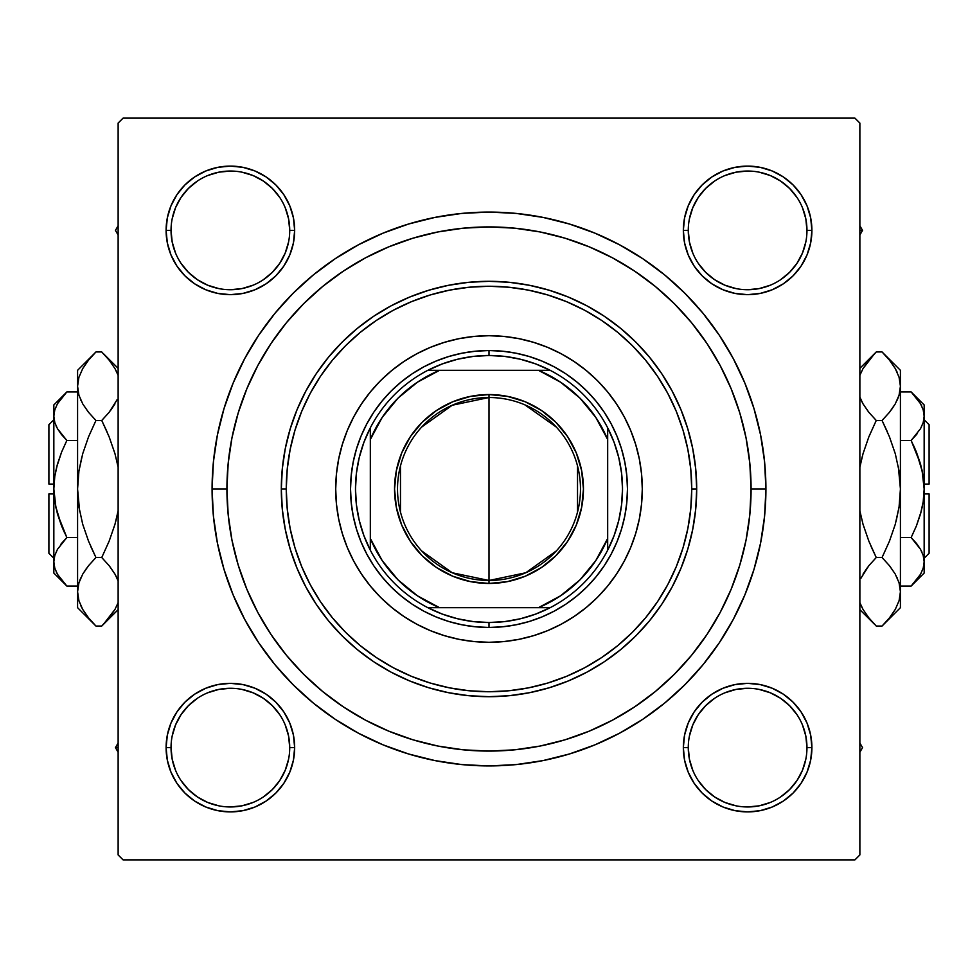 <?xml version="1.0" encoding="UTF-8"?>
<svg xmlns="http://www.w3.org/2000/svg" width="978" height="978" viewBox="0 0 978 978"><rect width="100%" height="100%" fill="white"/><g stroke="black" fill="none" stroke-linecap="round" stroke-linejoin="round"><path stroke-width="1.47" d="M217.837 684.576L205.783 688.231L217.837 684.576L205.783 688.231L194.671 694.172L184.928 702.167L176.932 711.911L170.991 723.023L167.336 735.077L166.101 747.62L167.336 760.163L170.991 772.217L176.932 783.329L184.928 793.072L194.671 801.068L205.783 807.009L217.837 810.664L230.38 811.899L242.923 810.664L254.977 807.009L266.089 801.068L275.833 793.072L283.828 783.329L289.769 772.217L293.424 760.163L294.659 747.62L293.424 735.077L289.769 723.023L283.828 711.911L275.833 702.167L266.089 694.172L254.977 688.231L242.923 684.576L230.38 683.341L217.837 684.576L205.783 688.231L194.671 694.172L184.928 702.167L176.932 711.911L170.991 723.023L167.336 735.077L166.101 747.62L171.04 747.62A59.34 59.34 0 0 0 230.38 806.96A59.34 59.34 0 0 0 289.72 747.62A59.34 59.34 0 0 0 230.38 688.28A59.34 59.34 0 0 0 171.04 747.62L166.101 747.62A64.279 64.279 0 0 1 230.38 683.341A64.279 64.279 0 0 1 294.659 747.62L289.72 747.62A59.34 59.34 0 0 1 230.38 806.96A59.34 59.34 0 0 1 171.04 747.62A59.34 59.34 0 0 1 230.38 688.28A59.34 59.34 0 0 1 289.72 747.62L288.583 736.043L285.197 724.918M170.991 205.783L167.336 217.837L170.991 205.783L167.336 217.837L166.101 230.38L167.336 242.923L170.991 254.977L176.932 266.089L184.928 275.833L194.671 283.828L205.783 289.769L217.837 293.424L230.38 294.659L242.923 293.424L254.977 289.769L266.089 283.828L275.833 275.833L283.828 266.089L289.769 254.977L293.424 242.923L294.659 230.38L293.424 217.837L289.769 205.783L283.828 194.671L275.833 184.928L266.089 176.932L254.977 170.991L242.923 167.336L230.38 166.101L217.837 167.336L205.783 170.991L194.671 176.932L184.928 184.928L176.932 194.671L170.991 205.783L167.336 217.837L166.101 230.38L171.04 230.38A59.34 59.34 0 0 0 230.38 289.72A59.34 59.34 0 0 0 289.72 230.38A59.34 59.34 0 0 0 230.38 171.04A59.34 59.34 0 0 0 171.04 230.38L166.101 230.38A64.279 64.279 0 0 1 230.38 166.101A64.279 64.279 0 0 1 294.659 230.38L289.72 230.38A59.34 59.34 0 0 1 230.38 289.72A59.34 59.34 0 0 1 171.04 230.38A59.34 59.34 0 0 1 230.38 171.04A59.34 59.34 0 0 1 289.72 230.38L288.583 218.803L285.197 207.666M760.163 293.424L772.217 289.769L760.163 293.424L772.217 289.769L783.329 283.828L793.072 275.833L801.068 266.089L807.009 254.977L810.664 242.923L811.899 230.38A64.279 64.279 0 0 1 747.62 294.659A64.279 64.279 0 0 1 683.341 230.38L684.576 242.923L688.231 254.977L694.172 266.089L702.167 275.833L711.911 283.828L723.023 289.769L735.077 293.424L747.62 294.659L760.163 293.424L772.217 289.769L783.329 283.828L793.072 275.833L801.068 266.089L807.009 254.977L810.664 242.923L811.899 230.38L810.664 217.837L807.009 205.783L801.068 194.671L793.072 184.928L783.329 176.932L772.217 170.991L760.163 167.336L747.62 166.101L735.077 167.336L723.023 170.991L711.911 176.932L702.167 184.928L694.172 194.671L688.231 205.783L684.576 217.837L683.341 230.38L688.28 230.38A59.34 59.34 0 0 0 747.62 289.72A59.34 59.34 0 0 0 806.96 230.38A59.34 59.34 0 0 0 747.62 171.04A59.34 59.34 0 0 0 688.28 230.38L683.341 230.38A64.279 64.279 0 0 1 747.62 166.101A64.279 64.279 0 0 1 811.899 230.38L806.96 230.38A59.34 59.34 0 0 1 747.62 289.72A59.34 59.34 0 0 1 688.28 230.38A59.34 59.34 0 0 1 747.62 171.04A59.34 59.34 0 0 1 806.96 230.38L805.823 218.803L802.449 207.666M807.009 772.217L810.664 760.163L807.009 772.217L810.664 760.163L811.899 747.62A64.279 64.279 0 0 1 747.62 811.899A64.279 64.279 0 0 1 683.341 747.62L684.576 760.163L688.231 772.217L694.172 783.329L702.167 793.072L711.911 801.068L723.023 807.009L735.077 810.664L747.62 811.899L760.163 810.664L772.217 807.009L783.329 801.068L793.072 793.072L801.068 783.329L807.009 772.217L810.664 760.163L811.899 747.62L810.664 735.077L807.009 723.023L801.068 711.911L793.072 702.167L783.329 694.172L772.217 688.231L760.163 684.576L747.62 683.341L735.077 684.576L723.023 688.231L711.911 694.172L702.167 702.167L694.172 711.911L688.231 723.023L684.576 735.077L683.341 747.62L688.28 747.62A59.34 59.34 0 0 0 747.62 806.96A59.34 59.34 0 0 0 806.96 747.62A59.34 59.34 0 0 0 747.62 688.28A59.34 59.34 0 0 0 688.28 747.62L683.341 747.62A64.279 64.279 0 0 1 747.62 683.341A64.279 64.279 0 0 1 811.899 747.62L806.96 747.62A59.34 59.34 0 0 1 747.62 806.96A59.34 59.34 0 0 1 688.28 747.62A59.34 59.34 0 0 1 747.62 688.28A59.34 59.34 0 0 1 806.96 747.62L805.823 736.043L802.449 724.918M765.921 489L751.08 489L765.921 489L764.588 461.861L760.591 434.978L753.989 408.621L744.833 383.034L733.219 358.461L719.246 335.148L703.06 313.327L684.808 293.192L664.673 274.94L642.852 258.754L619.539 244.781L594.966 233.167L569.379 224.011L543.022 217.409L516.139 213.412L489 212.079L461.861 213.412L434.978 217.409L408.621 224.011L383.034 233.167L358.461 244.781L335.148 258.754L313.327 274.94L293.192 293.192L274.94 313.327L258.754 335.148L244.781 358.461L233.167 383.034L224.011 408.621L217.409 434.978L213.412 461.861L212.079 489A276.921 276.921 0 0 1 489 212.079A276.921 276.921 0 0 1 765.921 489A276.921 276.921 0 0 1 489 765.921A276.921 276.921 0 0 1 212.079 489L213.412 516.139L217.409 543.022L224.011 569.379L233.167 594.966L244.781 619.539L258.754 642.852L274.94 664.673L293.192 684.808L313.327 703.06L335.148 719.246L358.461 733.219L383.034 744.833L408.621 753.989L434.978 760.591L461.861 764.588L489 765.921L516.139 764.588L543.022 760.591L569.379 753.989L594.966 744.833L619.539 733.219L642.852 719.246L664.673 703.06L684.808 684.808L703.06 664.673L719.246 642.852L733.219 619.539L744.833 594.966L753.989 569.379L760.591 543.022L764.588 516.139L765.921 489M226.92 489L212.079 489L226.92 489A262.08 262.08 0 0 1 489 226.92A262.08 262.08 0 0 1 751.08 489A262.08 262.08 0 0 1 489 751.08A262.08 262.08 0 0 1 226.92 489L228.18 514.685L231.957 540.125L238.204 565.076L246.872 589.294L257.862 612.546L271.089 634.6L286.407 655.26L303.681 674.319L322.74 691.593L343.4 706.911L365.454 720.138L388.706 731.128L412.924 739.796L437.875 746.043L463.315 749.82L489 751.08L514.685 749.82L540.125 746.043L565.076 739.796L589.294 731.128L612.546 720.138L634.6 706.911L655.26 691.593L674.319 674.319L691.593 655.26L706.911 634.6L720.138 612.546L731.128 589.294L739.796 565.076L746.043 540.125L749.82 514.685L751.08 489L749.82 463.315L746.043 437.875L739.796 412.924L731.128 388.706L720.138 365.454L706.911 343.4L691.593 322.74L674.319 303.681L655.26 286.407L634.6 271.089L612.546 257.862L589.294 246.872L565.076 238.204L540.125 231.957L514.685 228.18L489 226.92L463.315 228.18L437.875 231.957L412.924 238.204L388.706 246.872L365.454 257.862L343.4 271.089L322.74 286.407L303.681 303.681L286.407 322.74L271.089 343.4L257.862 365.454L246.872 388.706L238.204 412.924L231.957 437.875L228.18 463.315L226.92 489M854.931 118.13L123.069 118.13L854.931 118.13L859.87 123.069L859.87 854.931L859.87 123.069L854.931 118.13M118.13 854.931L118.13 123.069L123.069 118.13L118.13 123.069L118.13 854.931L123.069 859.87L118.13 854.931M854.931 859.87L123.069 859.87L854.931 859.87L859.87 854.931L854.931 859.87M806.96 230.38L811.899 230.38L810.664 242.923L807.009 254.977L810.664 242.923L811.899 230.38L810.664 217.837L807.009 205.783L801.068 194.671L793.072 184.928L783.329 176.932M772.217 170.991L760.163 167.336L772.217 170.991L760.163 167.336L747.62 166.101L735.077 167.336L723.023 170.991L711.911 176.932L702.167 184.928L694.172 194.671L702.167 184.928L694.172 194.671L702.167 184.928L711.911 176.932L702.167 184.928M684.576 242.923L688.231 254.977L684.576 242.923L688.231 254.977L694.172 266.089L702.167 275.833L711.911 283.828M293.424 217.837L289.769 205.783L293.424 217.837L289.769 205.783L283.828 194.671L275.833 184.928L266.089 176.932L275.833 184.928L266.089 176.932L254.977 170.991L242.923 167.336L230.38 166.101L217.837 167.336L205.783 170.991L194.671 176.932L184.928 184.928L176.932 194.671M289.72 230.38L294.659 230.38A64.279 64.279 0 0 1 230.38 294.659A64.279 64.279 0 0 1 166.101 230.38L167.336 217.837L166.101 230.38L167.336 242.923L170.991 254.977L176.932 266.089L184.928 275.833L194.671 283.828L184.928 275.833L194.671 283.828L184.928 275.833L176.932 266.089L184.928 275.833M242.923 293.424L254.977 289.769L242.923 293.424L254.977 289.769L266.089 283.828L275.833 275.833L283.828 266.089M293.424 735.077L289.769 723.023L293.424 735.077L289.769 723.023L283.828 711.911L275.833 702.167L266.089 694.172M289.72 747.62L294.659 747.62A64.279 64.279 0 0 1 230.38 811.899A64.279 64.279 0 0 1 166.101 747.62L167.336 735.077L170.991 723.023L167.336 735.077L166.101 747.62L167.336 760.163L170.991 772.217L176.932 783.329L184.928 793.072L194.671 801.068M205.783 807.009L217.837 810.664L205.783 807.009L217.837 810.664L230.38 811.899L242.923 810.664L254.977 807.009L266.089 801.068L275.833 793.072L283.828 783.329L275.833 793.072L283.828 783.329L275.833 793.072L266.089 801.068L275.833 793.072M806.96 747.62L811.899 747.62L810.664 760.163L811.899 747.62L810.664 735.077L807.009 723.023L801.068 711.911L793.072 702.167L783.329 694.172L793.072 702.167L783.329 694.172L793.072 702.167L801.068 711.911L793.072 702.167M735.077 684.576L723.023 688.231L735.077 684.576L723.023 688.231L711.911 694.172L702.167 702.167L694.172 711.911M684.576 760.163L688.231 772.217L684.576 760.163L688.231 772.217L694.172 783.329L702.167 793.072L711.911 801.068L702.167 793.072L711.911 801.068L723.023 807.009L735.077 810.664L747.62 811.899L760.163 810.664L772.217 807.009L783.329 801.068L793.072 793.072L801.068 783.329M702.167 793.072L694.172 783.329L688.231 772.217L694.172 783.329L702.167 793.072L711.911 801.068L723.023 807.009L735.077 810.664L747.62 811.899L760.163 810.664L772.217 807.009L783.329 801.068L793.072 793.072L783.329 801.068L772.217 807.009L760.163 810.664L747.62 811.899L760.163 810.664M811.899 747.62L810.664 735.077L807.009 723.023L801.068 711.911L807.009 723.023L810.664 735.077L811.899 747.62L810.664 735.077M723.023 688.231L711.911 694.172L702.167 702.167L711.911 694.172L723.023 688.231M688.231 254.977L694.172 266.089L702.167 275.833L694.172 266.089L688.231 254.977M793.072 275.833L783.329 283.828L772.217 289.769L783.329 283.828L793.072 275.833L801.068 266.089L793.072 275.833L801.068 266.089L807.009 254.977M811.899 230.38L810.664 217.837L807.009 205.783L801.068 194.671L793.072 184.928L801.068 194.671L807.009 205.783L810.664 217.837L811.899 230.38L810.664 217.837M747.62 166.101L760.163 167.336L747.62 166.101L735.077 167.336L723.023 170.991L711.911 176.932L723.023 170.991L735.077 167.336L747.62 166.101L735.077 167.336M166.101 230.38L167.336 242.923L170.991 254.977L176.932 266.089L170.991 254.977L167.336 242.923L166.101 230.38L167.336 242.923M254.977 289.769L266.089 283.828L275.833 275.833L266.089 283.828L254.977 289.769M275.833 184.928L283.828 194.671L289.769 205.783L283.828 194.671L275.833 184.928L266.089 176.932L254.977 170.991L242.923 167.336L230.38 166.101L217.837 167.336L205.783 170.991L194.671 176.932L184.928 184.928L194.671 176.932L205.783 170.991L217.837 167.336L230.38 166.101L217.837 167.336M166.101 747.62L167.336 760.163L170.991 772.217L176.932 783.329L184.928 793.072L176.932 783.329L170.991 772.217L167.336 760.163L166.101 747.62L167.336 760.163M230.38 811.899L217.837 810.664L230.38 811.899L242.923 810.664L254.977 807.009L266.089 801.068L254.977 807.009L242.923 810.664L230.38 811.899L242.923 810.664M289.769 723.023L283.828 711.911L275.833 702.167L283.828 711.911L289.769 723.023M184.928 702.167L194.671 694.172L205.783 688.231L194.671 694.172L184.928 702.167L176.932 711.911L184.928 702.167L176.932 711.911L170.991 723.023M244.781 619.539L258.754 642.852L244.781 619.539M461.861 764.588L489 765.921L516.139 764.588L489 765.921L461.861 764.588M619.539 733.219L642.852 719.246L619.539 733.219M733.219 358.461L719.246 335.148L733.219 358.461M516.139 213.412L489 212.079L461.861 213.412L489 212.079L516.139 213.412M358.461 244.781L335.148 258.754L358.461 244.781M723.023 807.009L735.077 810.664L747.62 811.899M254.977 170.991L242.923 167.336L230.38 166.101M691.739 489L696.691 489A207.691 207.691 0 0 0 489 281.309A207.691 207.691 0 0 0 281.309 489A207.691 207.691 0 0 1 489 281.309A207.691 207.691 0 0 1 696.691 489L695.688 509.355L692.693 529.514L687.742 549.294L680.884 568.475L672.167 586.898L661.69 604.38L649.539 620.761L635.859 635.859L620.761 649.539L604.38 661.69L586.898 672.167L568.475 680.884L549.294 687.742L529.514 692.693L509.355 695.688L489 696.691L468.645 695.688L448.486 692.693L428.706 687.742L409.525 680.884L391.102 672.167L373.62 661.69L357.239 649.539L342.141 635.859L328.461 620.761L316.31 604.38L305.833 586.898L297.116 568.475L290.258 549.294L285.307 529.514L282.312 509.355L281.309 489L282.312 468.645L285.307 448.486L290.258 428.706L297.116 409.525L305.833 391.102L316.31 373.62L328.461 357.239L342.141 342.141L357.239 328.461L373.62 316.31L391.102 305.833L409.525 297.116L428.706 290.258L448.486 285.307L468.645 282.312L489 281.309L509.355 282.312L529.514 285.307L549.294 290.258L568.475 297.116L586.898 305.833L604.38 316.31L620.761 328.461L635.859 342.141L649.539 357.239L661.69 373.62L672.167 391.102L680.884 409.525L687.742 428.706L692.693 448.486L695.688 468.645L696.691 489A207.691 207.691 0 0 1 489 696.691A207.691 207.691 0 0 1 281.309 489L286.261 489A202.739 202.739 0 0 1 489 286.261A202.739 202.739 0 0 1 691.739 489L690.761 469.122L687.852 449.452L683.011 430.149L676.311 411.408L667.803 393.425L657.571 376.359L645.725 360.381L632.363 345.637L617.619 332.275L601.641 320.429L584.575 310.197L566.592 301.689L547.851 294.989L528.548 290.148L508.878 287.239L489 286.261L469.122 287.239L449.452 290.148L430.149 294.989L411.408 301.689L393.425 310.197L376.359 320.429L360.381 332.275L345.637 345.637L332.275 360.381L320.429 376.359L310.197 393.425L301.689 411.408L294.989 430.149L290.148 449.452L287.239 469.122L286.261 489L287.239 508.878L290.148 528.548L294.989 547.851L301.689 566.592L310.197 584.575L320.429 601.641L332.275 617.619L345.637 632.363L360.381 645.725L376.359 657.571L393.425 667.803L411.408 676.311L430.149 683.011L449.452 687.852L469.122 690.761L489 691.739L508.878 690.761L528.548 687.852L547.851 683.011L566.592 676.311L584.575 667.803L601.641 657.571L617.619 645.725L632.363 632.363L645.725 617.619L657.571 601.641L667.803 584.575L676.311 566.592L683.011 547.851L687.852 528.548L690.761 508.878L691.739 489A202.739 202.739 0 0 1 489 691.739A202.739 202.739 0 0 1 286.261 489L281.309 489A207.691 207.691 0 0 0 489 696.691A207.691 207.691 0 0 0 696.691 489L691.739 489.073M279.708 780.603L272.336 789.576L263.363 796.948M197.397 796.948L188.424 789.576L181.052 780.603M181.052 714.637L188.424 705.664L197.397 698.292M263.363 698.292L272.336 705.664L279.708 714.637M796.948 780.603L789.576 789.576L780.603 796.948M714.637 796.948L705.664 789.576L698.292 780.603M698.292 714.637L705.664 705.664L714.637 698.292M780.603 698.292L789.576 705.664L796.948 714.637M796.948 263.363L789.576 272.336L780.603 279.708M714.637 279.708L705.664 272.336L698.292 263.363M698.292 197.397L705.664 188.424L714.637 181.052M780.603 181.052L789.576 188.424L796.948 197.397M279.708 263.363L272.336 272.336L263.363 279.708M197.397 279.708L188.424 272.336L181.052 263.363M181.052 197.397L188.424 188.424L197.397 181.052M263.363 181.052L272.336 188.424L279.708 197.397M688.28 747.62L689.417 759.197L692.803 770.334M714.649 796.96L724.918 802.449L736.043 805.823M747.595 806.96L759.197 805.823L770.334 802.449M796.96 780.591L802.449 770.334L805.823 759.197M780.591 698.28L770.334 692.803L759.197 689.417M747.644 688.28L736.043 689.417L724.918 692.803M698.28 714.649L692.803 724.918L689.417 736.043M171.04 747.62L172.177 759.197L175.551 770.334M197.409 796.96L207.666 802.449L218.803 805.823M230.356 806.96L241.957 805.823L253.082 802.449M279.72 780.591L285.197 770.334L288.583 759.197M263.351 698.28L253.082 692.803L241.957 689.417M230.405 688.28L218.803 689.417L207.666 692.803M181.04 714.649L175.551 724.918L172.177 736.043M171.04 230.38L172.177 241.957L175.551 253.082M197.409 279.72L207.666 285.197L218.803 288.583M230.356 289.72L241.957 288.583L253.082 285.197M279.72 263.351L285.197 253.082L288.583 241.957M263.351 181.04L253.082 175.551L241.957 172.177M230.405 171.04L218.803 172.177L207.666 175.551M181.04 197.409L175.551 207.666L172.177 218.803M688.28 230.38L689.417 241.957L692.803 253.082M714.649 279.72L724.918 285.197L736.043 288.583M747.595 289.72L759.197 288.583L770.334 285.197M796.96 263.351L802.449 253.082L805.823 241.957M780.591 181.04L770.334 175.551L759.197 172.177M747.644 171.04L736.043 172.177L724.918 175.551M698.28 197.409L692.803 207.666L689.417 218.803M624.208 561.238A153.289 153.289 0 0 0 624.208 416.762L630.627 430.332L635.688 444.501L639.343 459.098L641.556 473.975L642.289 489L641.556 504.025L639.343 518.902L635.688 533.499L630.627 547.668L624.196 561.262L616.458 574.159L607.497 586.25L597.399 597.399L586.25 607.497L574.159 616.458L561.262 624.196L547.668 630.627L533.499 635.688L518.902 639.343L504.025 641.556L489 642.289L473.975 641.556L459.098 639.343L444.501 635.688L430.332 630.627L416.738 624.196L403.841 616.458L391.75 607.497L380.601 597.399L370.503 586.25L361.542 574.159L353.804 561.262L347.373 547.668L342.312 533.499L338.657 518.902L336.444 504.025L335.711 489A153.289 153.289 0 0 1 489 335.711A153.289 153.289 0 0 1 642.289 489A153.289 153.289 0 0 1 489 642.289A153.289 153.289 0 0 1 335.711 489L336.444 473.975L338.657 459.098L342.312 444.501L347.373 430.332L353.804 416.738A153.289 153.289 0 0 0 353.791 561.238M624.172 416.714A153.289 153.289 0 0 0 607.595 391.86M607.399 391.64A153.289 153.289 0 0 0 586.36 370.601M586.14 370.405A153.289 153.289 0 0 0 561.286 353.828M561.238 353.791A153.289 153.289 0 0 0 416.762 353.791L430.332 347.373L444.501 342.312L459.098 338.657L473.975 336.444L489 335.711L504.025 336.444L518.902 338.657L533.499 342.312L547.668 347.373L561.262 353.804L574.159 361.542L586.25 370.503L597.399 380.601L607.497 391.75L616.458 403.841L624.196 416.738M416.714 353.828A153.289 153.289 0 0 0 391.86 370.405M391.64 370.601A153.289 153.289 0 0 0 370.601 391.64M370.405 391.86A153.289 153.289 0 0 0 353.828 416.714M739.796 412.924L731.128 388.706L739.796 412.924M412.924 238.204L388.706 246.872L412.924 238.204M238.204 565.076L246.872 589.294L238.204 565.076M565.076 739.796L589.294 731.128L565.076 739.796M621.495 529.196L616.922 541.983L611.116 554.269L604.123 565.92L596.03 576.837L586.91 586.91L576.837 596.03L565.92 604.123L554.269 611.116L541.983 616.922L529.196 621.495L516.017 624.795L502.57 626.788L489 627.46L475.43 626.788L461.983 624.795L448.804 621.495L436.017 616.922L423.731 611.116L412.08 604.123L401.163 596.03L391.09 586.91L381.97 576.837L373.877 565.92L366.884 554.269L361.078 541.983L356.505 529.196L353.205 516.017L351.212 502.57L350.54 489L351.212 475.43L353.205 461.983L356.505 448.804L361.078 436.017L366.884 423.731L373.877 412.08L381.97 401.163L391.09 391.09L401.163 381.97L412.08 373.877L423.731 366.884L436.017 361.078L448.804 356.505L461.983 353.205L475.43 351.212L489 350.54L502.57 351.212L516.017 353.205L529.196 356.505L541.983 361.078L554.269 366.884L565.92 373.877L576.837 381.97L586.91 391.09L596.03 401.163L604.123 412.08L611.116 423.731L616.922 436.017L621.495 448.804L624.795 461.983L626.788 475.43L627.46 489L626.788 502.57L624.795 516.017L621.495 529.196L616.922 541.983M353.804 416.738L361.542 403.841L370.503 391.75L380.601 380.601L391.75 370.503L403.841 361.542L416.738 353.804M380.601 597.399L391.75 607.497M430.332 630.627L444.501 635.688M597.399 597.399L607.497 586.25M630.627 547.668L635.688 533.499M597.399 380.601L586.25 370.503M547.668 347.373L533.499 342.312M380.601 380.601L370.503 391.75M347.373 430.332L342.312 444.501M356.505 448.804L361.078 436.017M529.196 356.505L541.983 361.078M448.804 621.495L436.017 616.922M353.828 561.286A153.289 153.289 0 0 0 370.405 586.14M370.601 586.36A153.289 153.289 0 0 0 391.64 607.399M391.86 607.595A153.289 153.289 0 0 0 416.714 624.172M416.762 624.208A153.289 153.289 0 0 0 561.238 624.208M561.286 624.172A153.289 153.289 0 0 0 586.14 607.595M586.36 607.399A153.289 153.289 0 0 0 607.399 586.36M607.595 586.14A153.289 153.289 0 0 0 624.172 561.286M859.87 752.241L862.547 747.62L859.87 742.999L862.547 747.62L859.87 752.241M801.092 711.935L801.581 712.681M115.453 747.62L118.13 752.241L115.453 747.62L118.13 747.62L115.453 747.62L118.13 742.999L115.453 747.62M266.065 801.092L265.319 801.581M862.547 230.38L859.87 225.759L862.547 230.38L859.87 230.38L862.547 230.38L859.87 235.001L862.547 230.38M711.935 176.908L712.681 176.419M118.13 225.759L115.453 230.38L118.13 235.001L115.453 230.38L118.13 225.759M176.908 266.065L176.419 265.319M556.348 550.92L525.773 572.766L489 580.48A91.48 91.48 0 0 0 580.48 489A91.48 91.48 0 0 0 489 397.52L489 394.55A94.45 94.45 0 0 1 583.45 489A94.45 94.45 0 0 1 489 583.45L489 397.52A91.48 91.48 0 0 1 580.48 489A91.48 91.48 0 0 1 489 580.48L452.227 572.766L421.652 550.92M524.868 404.843L556.348 427.08M577.521 465.895L577.521 512.105M370.32 550.162A133.509 133.509 0 0 1 370.32 427.838L363.902 442.349L359.244 457.533L356.432 473.156L355.491 489L356.432 504.844L359.244 520.467L363.902 535.651L370.32 550.162A133.509 133.509 0 0 0 427.838 607.68L442.349 614.098L457.533 618.756L473.156 621.568L489 622.509A133.509 133.509 0 0 1 427.838 607.68L550.162 607.68A133.509 133.509 0 0 1 489 622.509L504.844 621.568L520.467 618.756L535.651 614.098L550.162 607.68A133.509 133.509 0 0 0 607.68 550.162L614.098 535.651L618.756 520.467L621.568 504.844L622.509 489L621.568 473.156L618.756 457.533L614.098 442.349L607.68 427.838A133.509 133.509 0 0 1 607.68 550.162L607.68 427.838A133.509 133.509 0 0 0 550.162 370.32L535.651 363.902L520.467 359.244L504.844 356.432L489 355.491L489 350.54A138.46 138.46 0 0 0 350.54 489A138.46 138.46 0 0 0 489 627.46L489 622.509L489 627.46A138.46 138.46 0 0 1 350.54 489A138.46 138.46 0 0 1 489 350.54A138.46 138.46 0 0 1 627.46 489A138.46 138.46 0 0 1 489 627.46A138.46 138.46 0 0 0 627.46 489A138.46 138.46 0 0 0 489 350.54L489 355.491L473.156 356.432L457.533 359.244L442.349 363.902L427.838 370.32A133.509 133.509 0 0 1 550.162 370.32L427.838 370.32A133.509 133.509 0 0 0 370.32 427.838L370.32 550.162A133.509 133.509 0 0 0 427.838 607.68L538.45 607.68L560.541 595.822L579.917 579.917L595.822 560.541L607.68 538.45L607.68 439.55L595.822 417.459L579.917 398.083L560.541 382.178L538.45 370.32L439.55 370.32L417.459 382.178L398.083 398.083L382.178 417.459L370.32 439.55L370.32 538.45L382.178 560.541L398.083 579.917L417.459 595.822L439.55 607.68A128.57 128.57 0 0 1 370.32 538.45L370.32 550.162M489 394.55L507.423 396.371L525.149 401.738L541.47 410.467L555.785 422.215L567.533 436.53L576.262 452.851L581.629 470.577L583.45 489L581.629 507.423L576.262 525.149L567.533 541.47L555.785 555.785L541.47 567.533L525.149 576.262L507.423 581.629L489 583.45L470.577 581.629L452.851 576.262L436.53 567.533L422.215 555.785L410.467 541.47L401.738 525.149L396.371 507.423L394.55 489L396.371 470.577L401.738 452.851L410.467 436.53L422.215 422.215L436.53 410.467L452.851 401.738L470.577 396.371L489 394.55L489 580.48A91.48 91.48 0 0 1 397.52 489A91.48 91.48 0 0 1 489 397.52A91.48 91.48 0 0 0 397.52 489A91.48 91.48 0 0 0 489 580.48L489 583.45A94.45 94.45 0 0 1 394.55 489A94.45 94.45 0 0 1 489 394.55M550.162 370.32A133.509 133.509 0 0 1 607.68 427.838L607.68 439.55A128.57 128.57 0 0 0 538.45 370.32L550.162 370.32M607.68 550.162A133.509 133.509 0 0 1 550.162 607.68L538.45 607.68A128.57 128.57 0 0 0 607.68 538.45L607.68 550.162M370.32 427.838A133.509 133.509 0 0 1 427.838 370.32L439.55 370.32A128.57 128.57 0 0 0 370.32 439.55L370.32 427.838M400.479 512.105L400.479 465.895M421.652 427.08L452.227 405.234L489 397.52M48.9 553.279L48.9 493.939L48.9 553.279L53.839 558.23M53.839 493.939L48.9 493.939L53.839 493.939M65.587 584.783L66.846 586.066L77.58 586.066L66.846 586.066L57.506 574.343L54.805 568.181L53.839 561.8L54.78 555.516L57.457 549.343L66.846 537.533L77.58 537.533L66.846 537.533L61.614 543.316L66.846 537.533L57.482 514L61.614 525.981L57.47 513.951L54.792 501.628L53.839 489L54.792 476.31L57.482 464L61.614 452.019L66.846 440.467L61.626 452.007L66.846 440.467L77.58 440.467L66.846 440.467L57.506 428.743L54.805 422.582L53.839 416.2L54.78 409.916L57.457 403.731L61.602 397.728L66.846 391.933L77.58 391.933L66.846 391.933L65.673 393.132M61.284 434.269L57.506 428.743L54.805 422.582L53.839 416.2L54.792 422.533L53.839 416.2L54.78 409.916L57.457 403.731L66.846 391.933L53.839 404.941L53.839 561.8L54.792 568.132M56.773 427.386L56.162 426.151M53.839 573.059L53.839 561.8L53.839 573.059L66.846 586.066L57.506 574.343L54.805 568.181L53.839 561.8L54.78 555.516L57.457 549.343L66.846 537.533L61.626 525.993L55.489 505.736M55.99 508.132L53.839 489L54.792 476.31L57.482 464L55.501 472.252M54.792 476.347L53.986 484.061L54.792 476.372M61.614 543.316L60.746 544.428M94.316 624.38L95.942 626.042L101.749 626.042L95.942 626.042L88.558 617.876L82.751 609.477L78.937 600.785L77.58 591.776L77.58 607.68L77.58 370.32L77.58 386.224L78.9 377.361L82.69 368.633L88.533 360.136L95.942 351.958L101.749 351.958L109.133 360.124L114.939 368.523L118.13 375.344L114.939 368.523L109.133 360.124L101.749 351.958L95.942 351.958L94.206 353.73M117.079 399.721L109.145 412.3L101.749 420.479L95.942 420.479L88.558 412.325L82.751 403.926L78.937 395.222L77.58 386.224L78.925 395.161L77.58 386.224L78.9 377.361L82.69 368.633L88.533 360.136L95.942 351.958L77.58 370.32M80.563 399.599L80.856 400.271M88.093 411.738L82.751 403.926L78.937 395.222L77.58 386.224L77.58 489L78.925 471.09L81.859 456.848M106.969 431.616L101.749 420.479L109.133 412.325L114.964 403.865L110.979 409.941M90.722 546.384L95.942 557.521L88.558 541.225L82.702 524.232L78.912 506.836L82.714 524.281L88.558 541.201L82.702 524.232L78.912 506.836L77.58 489L78.912 471.164L77.58 489L78.925 471.09L82.714 453.719L88.558 436.799L95.942 420.479L88.558 436.775L95.942 420.479L101.749 420.479L109.12 436.775L114.976 453.719L109.133 436.799L114.988 453.768L118.057 466.861M82.714 524.257L88.558 541.201L95.942 557.521L88.558 565.675L82.714 574.135L86.712 568.059M79.634 511.139L77.58 489L77.58 591.776L78.9 582.912L82.69 574.184L88.533 565.7L95.942 557.521L101.749 557.521L109.12 541.225L101.749 557.521L109.133 565.675L114.939 574.074L118.13 580.895L114.939 574.074L109.597 566.262M114.976 524.281L109.133 541.201L114.976 524.281L118.13 510.76L115.832 521.152M115.979 575.981L116.834 577.729M80.612 578.279L78.925 582.839M77.58 607.68L95.942 626.042L88.558 617.876L82.751 609.477L78.937 600.785L77.58 591.776L78.925 600.724M118.13 609.661L101.749 626.042L109.145 617.864L115.001 609.367L118.13 602.656L115.001 609.367L103.485 624.27M109.133 565.675L101.749 557.521L109.12 541.225L101.749 557.521L95.942 557.521L88.546 565.687M80.795 577.888L78.937 582.778L77.58 591.776L78.9 582.912L82.69 574.184L88.533 565.7L95.942 557.521M80.905 605.92L82.849 609.649M77.58 591.776L78.9 600.639M82.714 453.719L88.558 436.799L95.942 420.479L88.558 412.325M93.57 354.403L88.558 360.124M104.071 623.646L109.133 617.876M116.895 400.112L109.145 412.3L101.749 420.479L109.133 412.325M109.353 360.381L108.815 359.733M103.534 353.779L118.13 368.339M116.785 372.08L114.793 368.266M101.749 420.479L109.12 436.775L114.988 453.768M56.211 571.849L57.726 574.722M53.839 404.941L53.839 561.8L54.78 568.084M61.614 525.981L64.45 532.533M61.614 434.684L66.846 440.467L61.614 452.019L56.577 467.374M65.208 393.621L61.614 397.716M48.9 484.061L48.9 424.721L48.9 484.061L53.839 484.061L48.9 484.061M929.1 424.721L929.1 484.061L929.1 424.721L924.161 419.77M924.161 484.061L929.1 484.061L924.161 484.061M912.413 393.217L911.154 391.933L900.42 391.933L911.154 391.933L920.494 403.657L923.195 409.819L924.161 416.2L923.22 422.484L920.542 428.657L911.154 440.467L900.42 440.467L911.154 440.467L916.386 434.684L911.154 440.467L920.518 464L916.386 452.019L920.53 464.049L923.208 476.372L924.161 489L923.208 501.69L920.518 514L916.386 525.981L911.154 537.533L916.374 525.993L911.154 537.533L900.42 537.533L911.154 537.533L920.494 549.257L923.195 555.418L924.161 561.8L923.22 568.084L920.542 574.269L916.398 580.272L911.154 586.066L900.42 586.066L911.154 586.066L912.327 584.868M916.716 543.731L920.494 549.257L923.195 555.418L924.161 561.8L923.208 555.467L924.161 561.8L923.22 568.084L920.542 574.269L911.154 586.066L924.161 573.059L924.161 416.2L923.208 409.868M921.227 550.614L921.838 551.849M924.161 404.941L924.161 416.2L924.161 404.941L911.154 391.933L920.494 403.657L923.195 409.819L924.161 416.2L923.22 422.484L920.542 428.657L911.154 440.467L916.374 452.007L922.511 472.264M922.01 469.868L924.161 489L923.208 501.69L920.518 514L922.498 505.748M923.208 501.653L924.014 493.939L923.208 501.628M916.386 434.684L917.254 433.572M883.684 353.62L882.058 351.958L876.251 351.958L882.058 351.958L889.442 360.124L895.249 368.523L899.063 377.215L900.42 386.224L900.42 370.32L900.42 607.68L900.42 591.776L899.1 600.639L895.31 609.367L889.467 617.864L882.058 626.042L876.251 626.042L868.867 617.876L863.061 609.477L859.87 602.656L863.061 609.477L868.867 617.876L876.251 626.042L882.058 626.042L883.794 624.27M860.921 578.279L868.855 565.7L876.251 557.521L882.058 557.521L889.442 565.675L895.249 574.074L899.063 582.778L900.42 591.776L899.075 582.839L900.42 591.776L899.1 600.639L895.31 609.367L889.467 617.864L882.058 626.042L900.42 607.68M897.437 578.401L897.144 577.729M889.907 566.262L895.249 574.074L899.063 582.778L900.42 591.776L900.42 489L899.075 506.91L896.141 521.152M871.031 546.384L876.251 557.521L868.867 565.675L863.036 574.135L867.021 568.059M887.278 431.616L882.058 420.479L889.442 436.775L895.298 453.768L899.088 471.164L895.286 453.719L889.442 436.799L895.298 453.768L899.088 471.164L900.42 489L899.088 506.836L900.42 489L899.075 506.91L895.286 524.281L889.442 541.201L882.058 557.521L889.442 541.225L882.058 557.521L876.251 557.521L868.88 541.225L863.024 524.281L868.867 541.201L863.012 524.232L859.943 511.139M895.286 453.743L889.442 436.799L882.058 420.479L889.442 412.325L895.286 403.865L891.288 409.941M898.366 466.861L900.42 489L900.42 386.224L899.1 395.088L895.31 403.816L889.467 412.3L882.058 420.479L876.251 420.479L868.88 436.775L876.251 420.479L868.867 412.325L863.061 403.926L859.87 397.105L863.061 403.926L868.403 411.738M863.024 453.719L868.867 436.799L863.024 453.719L859.87 467.239L862.168 456.848M862.021 402.019L861.166 400.271M897.388 399.721L899.075 395.161M900.42 370.32L882.058 351.958L889.442 360.124L895.249 368.523L899.063 377.215L900.42 386.224L899.075 377.276M859.87 368.339L876.251 351.958L868.855 360.136L862.999 368.633L859.87 375.344L862.999 368.633L874.515 353.73M868.867 412.325L876.251 420.479L868.88 436.775L876.251 420.479L882.058 420.479L889.454 412.313M897.205 400.112L899.063 395.222L900.42 386.224L899.1 395.088L895.31 403.816L889.467 412.3L882.058 420.479M897.095 372.08L895.151 368.351M900.42 386.224L899.1 377.361M895.286 524.281L889.442 541.201L882.058 557.521L889.442 565.675M884.43 623.597L889.442 617.876M873.929 354.354L868.867 360.124M861.105 577.888L868.855 565.7L876.251 557.521L868.867 565.675M874.625 624.38L859.87 609.661M861.215 605.92L863.158 609.649M876.251 557.521L868.88 541.225L863.012 524.232M921.789 406.151L920.274 403.278M924.161 573.059L924.161 416.2L923.22 409.916M916.386 452.019L913.55 445.467M916.386 543.316L911.154 537.533L916.386 525.981L921.423 510.626M912.792 584.379L916.386 580.284M929.1 493.939L929.1 553.279L929.1 493.939L924.161 493.939L929.1 493.939M48.9 424.721L53.839 419.77M929.1 553.279L924.161 558.23"/></g></svg>
